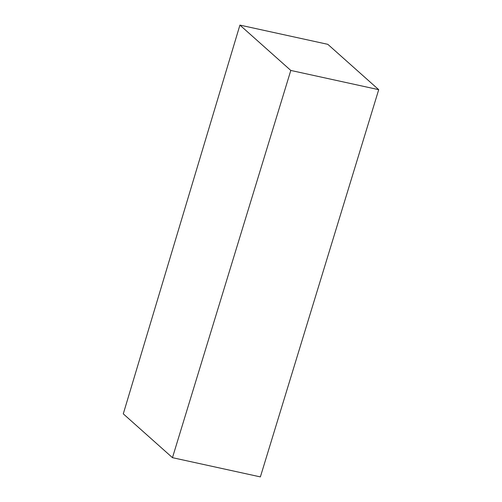 <?xml version="1.0" encoding="UTF-8"?>
<svg xmlns="http://www.w3.org/2000/svg" width="502" height="502" viewBox="0 0 502 502"><rect width="100%" height="100%" fill="white"/><g stroke="black" fill="none" stroke-linecap="round" stroke-linejoin="round"><path stroke-width="0.75" d="M239.918 25.1L327.825 44.333L378.715 89.676L260.375 476.9L172.462 457.667L123.285 413.849L239.918 25.1L290.802 70.443L172.462 457.667M378.715 89.676L290.802 70.443"/></g></svg>
